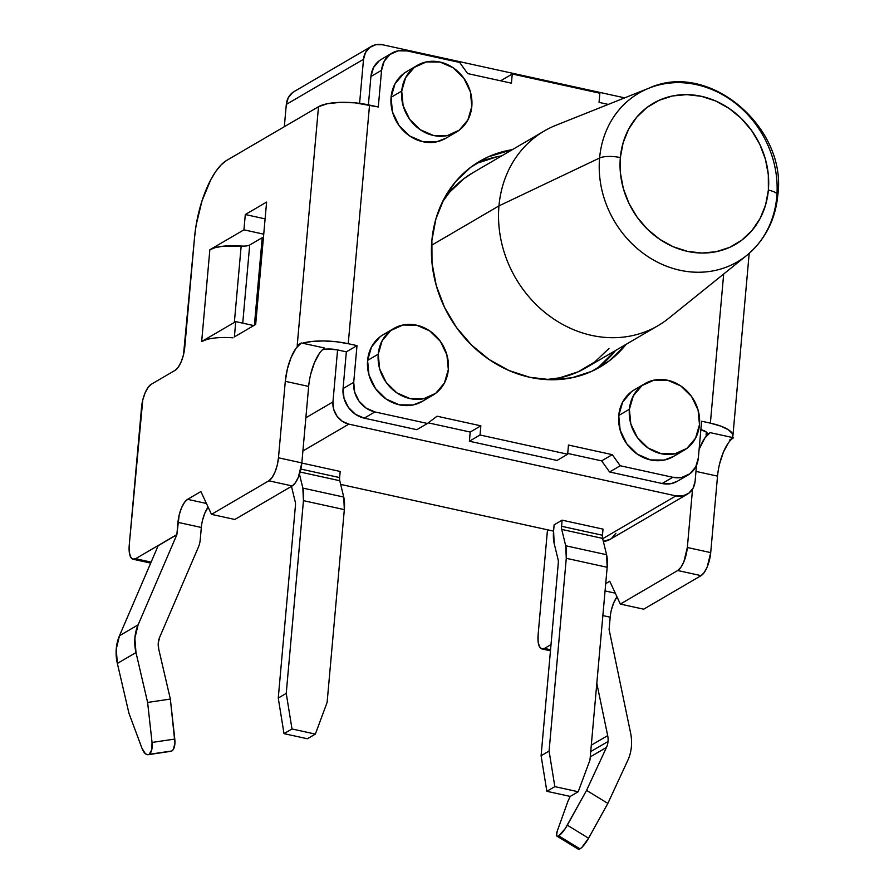<?xml version="1.0" encoding="UTF-8"?>
<svg xmlns="http://www.w3.org/2000/svg" width="894" height="894" viewBox="0 0 894 894"><rect width="100%" height="100%" fill="white"/><g stroke="black" fill="none" stroke-linecap="round" stroke-linejoin="round"><path stroke-width="1.34" d="M776.998 193.707A97.703 85.779 -120.3 0 1 776.763 196.881A97.703 85.779 59.7 0 0 657.727 85.265A97.703 85.779 59.7 0 0 599.595 158.014L498.964 205.888L599.595 158.014A97.703 85.779 -120.3 0 1 648.999 88.16L555.967 125.272A112.745 98.988 59.7 0 0 498.964 205.888L431.556 245.291L498.964 205.888A112.745 98.988 -120.3 0 1 544.29 130.982L472.401 173.011A112.745 98.988 59.7 0 0 442.407 201.977L449.626 192.199L463.785 178.766L472.814 172.765M777.769 195.328A16.103 4.85 -174.9 0 0 768.382 190.076A81.633 71.676 -120.3 0 1 687.441 251.37A81.633 71.676 -120.3 0 1 620.347 157.59A81.633 71.676 -120.3 0 1 701.287 96.295A81.633 71.676 -120.3 0 1 768.382 190.076A16.103 4.85 5.1 0 1 777.769 195.328A16.103 4.85 5.1 0 1 776.763 196.881A97.703 85.779 -120.3 0 1 746.769 255.393A97.703 85.779 -120.3 0 1 647.681 256.444A97.703 85.779 -120.3 0 1 599.595 158.014A16.103 4.85 5.1 0 1 620.347 157.59A16.103 4.85 -174.9 0 0 599.595 158.014A97.703 85.779 59.7 0 0 642.373 252.678A97.703 85.779 59.7 0 0 737.092 262.02A97.703 85.779 59.7 0 0 776.763 196.881M393.773 328.511L383.124 334.736A38.654 33.938 59.7 0 0 367.59 360.416L378.24 354.192A38.654 33.938 -120.3 0 1 393.773 328.511A38.654 33.938 -120.3 0 1 431.321 332.054A38.654 33.938 -120.3 0 1 448.33 369.568A38.654 33.938 -120.3 0 1 432.785 395.249A38.654 33.938 -120.3 0 1 395.237 391.706A38.654 33.938 -120.3 0 1 378.24 354.192L367.59 360.416L371.513 346.95L380.162 336.714L383.604 334.457M644.932 383.615L634.282 389.84A38.654 33.938 59.7 0 0 618.749 415.52L629.398 409.296A38.654 33.938 -120.3 0 1 644.932 383.615A38.654 33.938 -120.3 0 1 682.491 387.158A38.654 33.938 -120.3 0 1 699.488 424.672A38.654 33.938 -120.3 0 1 683.955 450.352A38.654 33.938 -120.3 0 1 646.396 446.81A38.654 33.938 -120.3 0 1 629.398 409.296L618.749 415.52L622.671 402.054L631.332 391.818L634.774 389.56M417.252 65.407L406.602 71.632A38.654 33.938 59.7 0 0 391.069 97.312L401.719 91.087A38.654 33.938 -120.3 0 1 417.252 65.407A38.654 33.938 -120.3 0 1 454.811 68.95A38.654 33.938 -120.3 0 1 471.808 106.464A38.654 33.938 -120.3 0 1 456.275 132.144A38.654 33.938 -120.3 0 1 418.716 128.602A38.654 33.938 -120.3 0 1 401.719 91.087L391.069 97.312L394.992 83.857L403.652 73.61L407.094 71.352M556.962 836.158L578.25 849.188A12.561 3.14 -58.5 0 0 579.994 848.875L558.705 835.845L579.994 848.875A12.561 3.14 -58.5 0 0 588.587 838.214L567.31 825.184L586.565 790.374L607.853 803.404L588.587 838.214L567.31 825.184A12.561 3.14 121.5 0 1 558.716 835.845A12.561 3.14 121.5 0 1 556.962 836.158A12.561 3.14 121.5 0 1 557.264 831.051L567.936 801.27L570.182 796.42L578.206 791.76L589.973 760.023L607.171 567.288L606.59 554.727L602.612 538.389A6.437 2.391 102.4 0 1 602.467 535.249L561.577 526.275A6.437 2.391 -77.6 0 0 561.723 529.416L565.701 545.753L566.282 558.314L549.084 751.061L541.093 755.732L558.303 562.985A6.437 2.391 -77.6 0 0 558.158 559.845L554.179 543.507L558.158 559.845A6.437 2.391 102.4 0 1 558.303 562.985L541.093 755.732L546.86 791.302L570.216 796.431L546.86 791.302L554.839 786.631L578.206 791.76L554.839 786.631L549.084 751.061L566.282 558.314L607.171 567.288A25.77 9.588 -77.6 0 0 606.59 554.727L565.701 545.753L561.723 529.416L602.612 538.389L561.723 529.416A6.437 2.391 102.4 0 1 561.577 526.275L602.467 535.249A6.437 2.391 -77.6 0 0 602.612 538.389L606.59 554.727L565.701 545.753A25.77 9.588 102.4 0 1 566.282 558.314L607.171 567.288L589.973 760.023L578.206 791.76L570.216 796.431L567.936 801.27L557.264 831.051L556.537 835.544L557.297 836.27L558.716 835.845L579.994 848.875L558.716 835.845L565.187 828.682L586.565 790.374L606.478 747.406A19.322 16.964 -120.3 0 0 608.032 741.484A19.322 16.964 -120.3 0 0 607.685 735.606L596.812 683.329L607.685 735.606L591.292 745.183L607.685 735.606A19.322 16.964 -120.3 0 1 608.032 741.484L590.722 751.597L608.032 741.484A19.322 16.964 -120.3 0 1 606.478 747.406L586.565 790.374L607.853 803.404L627.756 760.436A45.091 39.593 59.7 0 0 631.399 746.602A45.091 39.593 -120.3 0 1 627.756 760.436L607.853 803.404L588.587 838.214L581.927 847.344L579.994 848.875L578.574 849.3L577.826 848.574M615.508 350.526L598.567 367.132L594.678 369.926A119.181 104.643 59.7 0 0 615.508 350.537M626.146 344.302A119.181 104.643 -120.3 0 1 600.109 366.998A119.181 104.643 -120.3 0 1 484.313 356.069A119.181 104.643 -120.3 0 1 431.891 240.397L435.948 218.773L443.983 198.893L455.716 181.504L470.691 167.301L488.314 156.819L512.351 149.656A119.181 104.643 -120.3 0 0 479.799 161.222A119.181 104.643 -120.3 0 0 431.891 240.397L432.003 262.937L436.25 285.521L444.497 307.279L456.398 327.383L471.518 345.05L489.264 359.611L508.965 370.507L529.851 377.302L551.129 379.749L571.97 377.76L591.582 371.401L609.216 360.908L626.158 344.302M391.93 53.159L381.28 59.384A25.77 22.629 59.7 0 0 370.921 76.504L381.57 70.28A25.77 22.629 -120.3 0 1 391.93 53.159A25.77 22.629 -120.3 0 1 407.116 50.924L459.684 62.468L467.629 73.565L511.435 83.176L512.251 74.001L501.601 80.225L501.534 81.008L501.601 80.225L512.251 74.001L599.874 93.222L599.047 102.397L608.255 104.419L599.047 102.397L599.874 93.222L512.251 74.001L511.435 83.176L467.629 73.565L459.684 62.468L407.116 50.924L398.009 50.835L389.963 54.478L384.185 61.306L381.57 70.28L378.296 106.989L369.535 105.067L348.235 343.698L356.997 345.62L353.722 382.33L354.661 392.086L359.019 401.138L366.127 408.111L374.899 411.933L427.466 423.465L437.043 416.213L480.86 425.823L480.033 434.998L567.656 454.219L568.472 445.044L612.278 454.655L620.224 465.752L672.791 477.284L681.899 477.385L689.944 473.742L695.722 466.914L698.337 457.94L701.611 421.219L710.372 423.141L723.682 274L710.372 423.141L720.799 426.114L728.409 429.757L732.421 433.691L732.387 437.501L710.205 432.64L706.081 435.043L707.232 433.657L706.428 432.093L700.862 429.645A12.885 3.878 5.1 0 1 707.232 433.635A12.885 3.878 5.1 0 1 706.081 435.043L706.349 432.037L706.081 435.043L710.205 432.64L704.908 437.937L699.108 449.347A32.206 11.98 102.4 0 1 710.205 432.64L732.387 437.501A38.654 11.644 5.1 0 1 729.448 440.172A38.654 11.644 -174.9 0 0 732.387 437.501L733.572 437.758L729.448 440.172L733.572 437.758A32.206 11.98 -77.6 0 0 717.536 476.133L695.979 471.406L717.536 476.133L710.708 552.615L687.341 547.497L683.843 561.845L680.893 567.332L677.719 570.517L620.347 604.065L609.764 581.245L605.719 583.614L609.764 581.245L620.347 604.065L643.714 609.183L701.086 575.647L704.26 572.462L707.21 566.964L710.708 552.615L717.536 476.133M673.707 456.342L664.175 460.075L650.519 459.918L637.355 454.186L626.694 443.737L620.157 430.159L618.749 415.52A38.654 33.938 59.7 0 0 635.746 453.034A38.654 33.938 59.7 0 0 673.305 456.577L683.955 450.352M446.028 138.134L436.495 141.867L422.84 141.721L409.675 135.977L399.015 125.529L392.477 111.951L391.069 97.312A38.654 33.938 59.7 0 0 408.066 134.826A38.654 33.938 59.7 0 0 445.625 138.369L456.275 132.144M422.549 401.238L413.017 404.971L399.361 404.814L386.197 399.082L375.536 388.633L368.998 375.055L367.59 360.416A38.654 33.938 59.7 0 0 384.588 397.931A38.654 33.938 59.7 0 0 422.136 401.473L432.785 395.249M541.965 648.943A19.322 7.186 102.4 0 0 544.468 648.418L551.017 644.596L544.468 648.418L550.559 649.759L544.468 648.418L541.54 648.809L539.306 646.351L538.099 641.4L538.121 634.729L547.486 529.796L538.121 634.729A19.322 7.186 102.4 0 0 541.965 648.943L550.458 650.81M339.765 480.726L300.149 472.032L339.765 480.726L343.743 497.064L302.854 488.09L299.479 474.222L302.854 488.09A25.77 9.588 102.4 0 1 303.446 500.651L344.324 509.625A25.77 9.588 -77.6 0 0 343.743 497.064L302.854 488.09L303.446 500.651L344.324 509.625L327.126 702.36L315.358 734.097L292.003 728.968L286.236 693.386L303.446 500.651L286.236 693.386L278.257 698.058L284.013 733.639L292.003 728.968L315.358 734.097L307.38 738.757L284.013 733.639L307.38 738.757L315.358 734.097L327.126 702.36L344.324 509.625L343.743 497.064L339.765 480.726A6.437 2.391 102.4 0 1 339.619 477.586A6.437 2.391 -77.6 0 0 339.765 480.726M300.887 469.082L339.619 477.586L300.887 469.082M295.456 505.322L278.257 698.058L286.236 693.386L292.003 728.968L284.013 733.639L278.257 698.058L295.456 505.322A6.437 2.391 102.4 0 0 295.311 502.182A6.437 2.391 102.4 0 1 295.456 505.322M291.466 486.381L295.311 502.182L291.466 486.381M301.826 463.047L340.167 471.462L339.619 477.586L340.167 471.462L301.826 463.047M382.688 44.778L624.671 97.859L382.688 44.778L375.86 44.7L369.814 47.427L365.49 52.556L363.523 59.283L286.315 104.419L284.326 126.702L286.315 104.419L363.523 59.283A19.322 16.964 -120.3 0 1 371.289 46.443A19.322 16.964 -120.3 0 1 382.688 44.778M340.67 484.414L553.576 531.125L340.67 484.414M602.69 538.713L675.92 495.891L348.828 424.136L302.898 450.978L348.828 424.136A19.322 16.964 -120.3 0 1 332.948 401.931L337.586 349.923L327.763 349.018L322.533 349.699A12.885 3.878 5.1 0 1 337.586 349.923L346.347 351.845L337.586 349.923L332.948 401.931L305.871 417.755L332.948 401.931L333.652 409.251L336.915 416.034L342.246 421.264L348.828 424.136L675.92 495.891L602.69 538.713M554.135 524.823L562.125 520.163L603.014 529.125L602.467 535.249L603.014 529.125L562.125 520.163L561.577 526.275L562.125 520.163L554.135 524.823L553.587 530.947L554.135 524.823M687.318 494.226A19.322 16.964 -120.3 0 1 675.92 495.891L682.748 495.969L688.793 493.231L693.118 488.113L695.085 481.385L696.527 465.238L695.085 481.385A19.322 16.964 -120.3 0 1 687.318 494.226L610.11 539.361A19.322 16.964 59.7 0 1 603.338 541.395L610.311 539.238M611.585 538.367L615.921 533.249M292.606 92.574L288.281 97.692L286.315 104.419A19.322 16.964 59.7 0 1 294.092 91.579L371.289 46.443M234.843 519.481L292.215 485.945L295.389 482.76L298.339 477.262L301.837 462.913L308.665 386.431L285.298 381.313L278.47 457.795L277.241 465.171L274.972 472.144L272.033 477.631L268.848 480.816L211.476 514.363L200.893 491.544L187.584 499.333L184.399 502.517L181.46 508.004L179.191 514.978L176.867 534.59L135.597 558.716L132.67 559.108L130.435 556.649L129.239 551.699L129.25 545.027L142.772 399.976L145.04 393.014L147.991 387.515L151.164 384.331L175.123 370.328L178.308 367.143L181.258 361.645L183.516 354.683L194.579 237.167L196.144 224.997L202.044 200.748L210.816 179.627L215.89 171.279L221.164 164.831L226.428 160.551L318.51 106.721L297.21 345.341L301.345 342.938L296.037 348.235L291.131 357.399L287.354 369.01L285.298 381.313A32.206 11.98 102.4 0 1 301.345 342.938L297.21 345.341L318.51 106.721L226.428 160.551A64.424 23.97 102.4 0 0 194.579 237.167L184.756 347.297A19.322 7.186 102.4 0 1 175.123 370.328L151.164 384.331A19.322 7.186 102.4 0 0 141.543 407.362L129.25 545.027A19.322 7.186 102.4 0 0 133.094 559.242A19.322 7.186 102.4 0 0 135.597 558.716L176.867 534.59L177.962 522.353A19.322 7.186 102.4 0 1 187.584 499.333L200.893 491.544L211.476 514.363L268.848 480.816L292.215 485.945A19.322 7.186 -77.6 0 0 301.837 462.913L278.47 457.795L285.298 381.313L308.665 386.431L301.837 462.913L278.47 457.795A19.322 7.186 102.4 0 1 268.848 480.816L292.215 485.945L234.843 519.481L211.476 514.363L234.843 519.481M310.721 374.139L314.498 362.528L319.404 353.365M148.136 754.692L170.877 751.318A12.561 5.666 -98.4 0 0 171.849 750.971L149.108 754.346A12.561 5.666 81.6 0 1 148.136 754.692A12.561 5.666 81.6 0 1 142.001 748.312L128.971 713.334L142.001 748.312L145.364 753.698L147.287 754.681L171.849 750.971L149.119 754.335L151.701 749.988L152.047 742.445L174.788 739.07L170.352 699.063L158.741 649.178A19.322 16.964 -120.3 0 1 159.646 637.31L198.356 547.24A26.418 23.188 -120.3 0 0 200.234 539.719L201.329 527.482L177.962 522.353L201.329 527.482L200.234 539.719A26.418 23.188 -120.3 0 1 198.356 547.24L159.646 637.31L158.249 643.054L158.741 649.178L170.352 699.063L147.611 702.438L135.989 652.553L134.86 638.249L138.112 624.85L176.822 534.78A0.648 0.57 59.7 0 0 176.867 534.59A0.648 0.57 -120.3 0 1 176.822 534.78L158.182 545.675A0.648 0.57 59.7 0 0 158.227 545.485A0.648 0.57 59.7 0 1 158.182 545.675L119.472 635.746L158.182 545.675L176.822 534.78L138.112 624.85L119.472 635.746A45.091 39.593 59.7 0 0 117.36 663.449L116.231 649.145L119.472 635.746L138.112 624.85A45.091 39.593 -120.3 0 0 135.989 652.553L117.36 663.449L128.971 713.334L117.36 663.449L135.989 652.553L147.611 702.438L152.047 742.445L147.611 702.438L170.352 699.063L174.933 743.07L173.38 749.351L171.86 750.971L170.028 751.306M202.558 520.107L204.827 513.134L208.134 507.144A19.322 7.186 -77.6 0 0 201.329 527.482M262.512 237.759L263.462 237.201L262.512 237.759L263.395 237.949L262.512 237.759M266.602 202.078L245.302 214.538L243.939 229.836L209.855 249.75L201.664 341.53L235.748 321.616L234.384 336.904L255.673 324.455L266.602 202.078L245.302 214.538L243.939 229.836L209.855 249.75L215.152 247.66L222.539 246.286L241.168 246.029A35.436 10.672 -174.9 0 0 209.855 249.75L201.664 341.53L235.748 321.616L234.384 336.904L255.673 324.455L266.602 202.078M381.604 59.194L379.313 60.703L373.536 67.531L370.921 76.504L368.395 104.821L370.921 76.504L381.57 70.28L378.296 106.989L354.907 102.832L340.078 102.363L327.293 103.726L318.51 106.721A38.654 11.644 -174.9 0 1 369.535 105.067L348.235 343.698L356.997 345.62L346.347 351.845L356.997 345.62L353.722 382.33L343.072 388.555L346.347 351.845L343.072 388.555A25.77 22.629 59.7 0 0 364.249 418.157L374.899 411.933A25.77 22.629 -120.3 0 1 353.722 382.33L343.072 388.555L344.011 398.311L348.369 407.362L355.477 414.335L364.249 418.157L374.899 411.933L427.466 423.465L416.816 429.69L364.249 418.157L416.816 429.69L427.466 423.465L437.043 416.213L480.86 425.823L470.21 432.048L428.282 422.851L470.21 432.048L480.86 425.823L480.033 434.998L469.384 441.223L470.21 432.048L469.384 441.223L480.033 434.998L567.656 454.219L557.007 460.444L469.384 441.223L557.007 460.444L567.656 454.219L568.472 445.044L612.278 454.655L601.628 460.879L567.724 453.437L601.628 460.879L612.278 454.655L620.224 465.752L609.574 471.976L601.628 460.879L609.574 471.976L620.224 465.752L672.791 477.284L662.141 483.509A25.77 22.629 59.7 0 0 677.328 481.285L687.978 475.06A25.77 22.629 -120.3 0 1 672.791 477.284L662.141 483.509L609.574 471.976L662.141 483.509L671.249 483.609L677.596 481.128M324.701 348.057L302.53 343.195L311.984 341.452L323.594 340.949L336.122 341.72L348.235 343.698A38.654 11.644 5.1 0 0 302.53 343.195L324.701 348.057A32.206 11.98 -77.6 0 0 308.665 386.431M687.978 475.06A25.77 22.629 -120.3 0 0 698.337 457.94L701.611 421.219L710.372 423.141A38.654 11.644 5.1 0 1 732.901 435.926A38.654 11.644 5.1 0 1 732.387 437.501L733.572 437.758M359.589 103.358L363.523 59.283L359.589 103.358M497.287 156.685L477.675 163.043M608.982 348.47L594.823 361.902L578.15 371.826L559.588 377.838L546.256 379.581A112.745 98.988 59.7 0 0 586.207 367.657L658.085 325.639A112.745 98.988 -120.3 0 1 548.558 315.303A112.745 98.988 -120.3 0 1 498.964 205.888A112.745 98.988 59.7 0 0 554.459 319.471A112.745 98.988 59.7 0 0 668.79 318.253L746.769 255.393C765.018 240.061 775.344 220.058 777.769 195.395C787.648 127.987 709.054 60.233 648.999 88.16M501.702 155.88A119.181 104.643 59.7 0 0 474.58 164.507M719.592 463.841L723.358 452.23L728.275 443.066M609.105 629.421L610.189 617.184L602.869 615.575L610.189 617.184L609.105 629.421A0.648 0.57 -120.3 0 0 609.116 629.622A0.648 0.57 -120.3 0 1 609.105 629.421M611.429 609.809L613.686 602.835L616.994 596.846A19.322 7.186 -77.6 0 0 610.189 617.184M692.548 489.107L687.341 547.497A19.322 7.186 102.4 0 1 677.719 570.517L620.347 604.065L643.714 609.183L701.086 575.647L677.719 570.517L701.086 575.647A19.322 7.186 -77.6 0 0 710.708 552.615L687.341 547.497L692.548 489.107M631.399 746.602A45.091 39.593 59.7 0 0 630.572 732.89L609.116 629.622L630.572 732.89A45.091 39.593 -120.3 0 1 631.399 746.602M605.059 590.923L615.295 593.169L605.059 590.923M206.425 503.467L187.584 499.333L206.425 503.467M151.12 562.125L135.597 558.716L151.12 562.125M253.773 325.572L235.748 321.616L253.773 325.572M206.961 339.441L201.664 341.53A35.436 10.672 5.1 0 1 232.976 337.809M249.705 245.012L262.221 237.692L249.705 245.012L242.732 323.147L249.705 245.012A9.666 2.917 -174.9 0 1 241.168 246.029L234.351 322.432L241.168 246.029M263.73 234.172L243.939 229.836L263.73 234.172M265.105 218.874L245.302 214.538L265.105 218.874M254.41 325.204L262.221 237.692L254.41 325.204M554.179 543.507A25.77 9.588 102.4 0 1 553.587 530.947L554.179 543.507M541.093 755.732L549.084 751.061L554.839 786.631L546.86 791.302L541.093 755.732M606.478 747.406L590.252 756.894L606.478 747.406M149.119 754.335L171.86 750.971A12.561 5.666 -98.4 0 0 174.788 739.07L152.047 742.445A12.561 5.666 81.6 0 1 149.119 754.335M401.719 91.087L403.127 105.727L409.664 119.304L420.325 129.753L433.489 135.486L447.145 135.642L459.225 130.178L467.886 119.93L471.808 106.464L470.389 91.836L463.863 78.259L453.202 67.799L440.038 62.066L426.382 61.921L414.302 67.385L405.641 77.622L401.719 91.087M629.398 409.296L630.806 423.935L637.344 437.512L648.005 447.961L661.169 453.694L674.825 453.839L686.905 448.386L695.566 438.138L699.488 424.672L698.08 410.044L691.543 396.467L680.882 386.007L667.717 380.274L654.062 380.129L641.981 385.593L633.321 395.83L629.398 409.296M378.24 354.192L379.648 368.831L386.186 382.408L396.847 392.857L410 398.59L423.667 398.746L435.747 393.282L444.407 383.034L448.33 369.568L446.911 354.94L440.384 341.363L429.723 330.903L416.559 325.17L402.892 325.025L390.812 330.489L382.151 340.726L378.24 354.192M768.382 190.076L768.315 174.632L765.398 159.166L759.755 144.258L751.597 130.49L741.238 118.388L729.079 108.409L715.591 100.955L701.287 96.295L686.715 94.619L672.433 95.982L659.001 100.34L646.921 107.526L636.662 117.259L628.627 129.161L623.118 142.783L620.347 157.59L620.414 173.034L623.33 188.5L628.974 203.407L637.131 217.175L647.491 229.277L659.649 239.257L673.137 246.71L687.441 251.37L702.014 253.047L716.295 251.683L729.727 247.325L741.808 240.14L752.066 230.417L760.101 218.505L765.61 204.882L768.382 190.076M749.194 253.36L732.901 435.926M150.695 563.097L133.094 559.242"/></g></svg>
